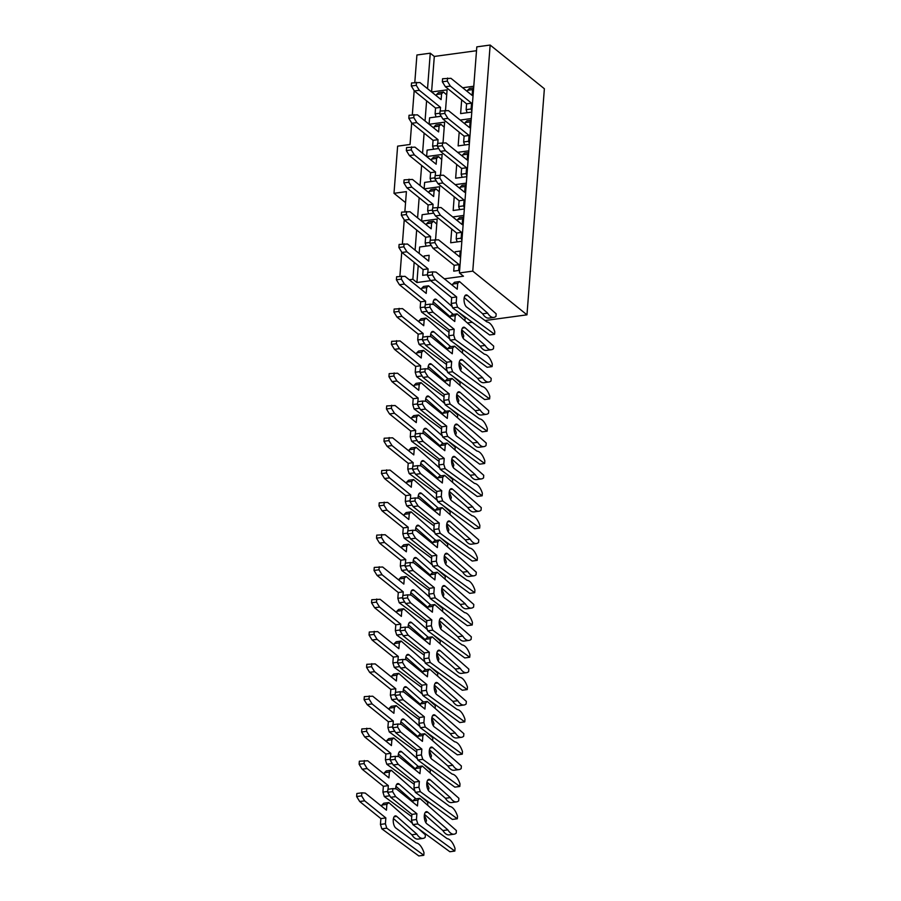 <?xml version="1.0" encoding="UTF-8"?>
<svg xmlns="http://www.w3.org/2000/svg" width="901" height="901" viewBox="0 0 901 901"><rect width="100%" height="100%" fill="white"/><g stroke="black" fill="none" stroke-linecap="round" stroke-linejoin="round"><path stroke-width="1.35" d="M430.644 280.661L416.915 282.531L412.872 279.276L409.268 279.76M412.872 279.276L414.167 262.315M415.102 250.163L416.656 230.025M417.591 217.862L419.145 197.724M420.08 185.572L421.623 165.424M422.558 153.271L424.112 133.123M425.047 120.971L426.601 100.833M427.536 88.67L430.261 53.193L416.915 54.995L414.798 82.509M405.563 202.635L393.996 193.31L397.623 146.153L410.034 144.464L411.689 122.964M412.32 114.81L414.178 90.663M393.996 193.31L406.407 191.62L404.864 211.701M399.886 276.303L401.745 252.156M402.375 244.002L404.234 219.855M459.42 272.947L476.809 46.863L490.155 45.05L544.373 88.748L526.972 314.832L472.766 271.133L459.42 272.947L463.463 276.213L444.351 278.803M526.972 314.832L485.031 320.531M472.282 322.265L467.36 322.941M476.516 50.715L434.305 56.448L430.261 53.193M490.155 45.05L472.766 271.133M429.09 124.237L429.586 117.817L441.175 116.24M445.511 110.395L447.087 89.863L431.624 91.97M416.915 282.531L418.222 265.581M419.156 253.429L419.652 247.009L431.241 245.432M421.634 221.128L422.13 214.708L433.719 213.132M424.123 188.827L424.619 182.407L436.208 180.831M440.544 174.997L442.121 154.465L426.646 156.56L427.108 150.107L438.697 148.541M431.579 91.936L434.305 56.448M471.797 112.084L460.625 113.594L461.672 99.876M462.652 87.757L473.78 86.237M429.135 124.27L444.61 122.164L443.033 142.696M424.168 188.861L439.632 186.766L438.055 207.286M421.679 221.162L437.154 219.056L435.577 239.587M461.853 241.265L450.68 242.786L451.739 229.068M452.719 216.95L463.846 215.429M464.342 208.976L453.169 210.496L454.217 196.767M455.196 184.649L466.324 183.14M466.831 176.675L455.647 178.195L456.706 164.466M457.685 152.348L468.813 150.839M469.308 144.374L458.136 145.894L459.195 132.177M460.174 120.047L471.302 118.538M436.073 116.939L435.115 113.864L435.555 108.052L414.359 90.967L411.306 86L411.543 82.96L419.922 82.543L441.118 99.628L441.569 93.817L443.427 92.003L446.705 94.887M436.489 95.9L436.602 94.492L441.569 93.817M436.602 94.492L438.46 92.679L443.427 92.003M435.115 113.864L439.925 113.211M440.24 111.014L440.521 107.377L419.325 90.291L416.273 85.325L416.51 82.284M435.555 108.052L440.521 107.377M414.359 90.967L419.325 90.291M411.306 86L416.273 85.325M433.584 149.228L432.626 146.165L433.077 140.353L411.87 123.257L408.817 118.301L409.054 115.249L417.433 114.832L438.641 131.929L439.08 126.117L440.938 124.304L444.216 127.187M434.012 128.201L434.113 126.782L439.08 126.117M434.113 126.782L435.971 124.969L440.938 124.304M432.626 146.165L437.435 145.511M437.762 143.315L438.044 139.678L416.836 122.592L413.784 117.626L414.021 114.573M433.077 140.353L438.044 139.678M411.87 123.257L416.836 122.592M408.817 118.301L413.784 117.626M431.095 181.529L430.137 178.466L430.588 172.654L409.392 155.558L406.34 150.602L406.565 147.55L414.956 147.133L436.152 164.219L436.602 158.407L438.46 156.594L441.738 159.488M431.523 160.491L431.635 159.083L436.602 158.407M431.635 159.083L433.494 157.27L438.46 156.594M430.137 178.466L434.946 177.812M435.273 175.605L435.555 171.978L414.359 154.882L411.295 149.926L411.532 146.874M430.588 172.654L435.555 171.978M409.392 155.558L414.359 154.882M406.34 150.602L411.295 149.926M428.617 213.83L427.66 210.755L428.099 204.944L406.903 187.859L403.851 182.892L404.087 179.851L412.467 179.434L433.663 196.519L434.113 190.708L435.971 188.895L439.249 191.778M429.034 192.791L429.146 191.384L434.113 190.708M429.146 191.384L431.005 189.57L435.971 188.895M427.66 210.755L432.469 210.102M432.784 207.906L433.066 204.268L411.87 187.183L408.817 182.227L409.054 179.175M428.099 204.944L433.066 204.268M406.903 187.859L411.87 187.183M403.851 182.892L408.817 182.227M426.128 246.119L425.171 243.056L425.621 237.245L404.425 220.159L401.362 215.193L401.598 212.14L409.978 211.724L431.185 228.82L431.624 223.009L433.482 221.196L436.76 224.079M426.556 225.092L426.657 223.685L431.624 223.009M426.657 223.685L428.516 221.871L433.482 221.196M425.171 243.056L429.98 242.403M430.306 240.207L430.588 236.569L409.381 219.484L406.328 214.517L406.565 211.476M425.621 237.245L430.588 236.569M404.425 220.159L409.381 219.484M401.362 215.193L406.328 214.517M467.101 112.715L466.144 109.652L466.594 103.84L445.398 86.744L442.335 81.788L442.571 78.736L450.95 78.319L472.158 95.416L472.597 89.593L473.599 88.625M467.529 91.677L467.642 90.269L472.597 89.593M467.642 90.269L469.489 88.456L473.656 87.893M471.854 111.352L471.11 108.976L471.561 103.164L450.354 86.079L447.301 81.113L447.538 78.06M466.144 109.652L471.11 108.976M466.594 103.84L471.561 103.164M445.398 86.744L450.354 86.079M442.335 81.788L447.301 81.113M464.612 145.016L463.655 141.953L464.105 136.141L442.909 119.045L439.857 114.089L440.082 111.037L448.473 110.62L469.669 127.705L470.119 121.894L471.11 120.925M465.04 123.978L465.153 122.57L470.119 121.894M465.153 122.57L467.011 120.757L471.167 120.193M469.365 143.653L468.621 141.277L469.072 135.465L447.876 118.369L444.812 113.413L445.049 110.361M463.655 141.953L468.621 141.277M464.105 136.141L469.072 135.465M442.909 119.045L447.876 118.369M439.857 114.089L444.812 113.413M462.134 177.317L461.177 174.242L461.627 168.431L440.42 151.345L437.368 146.379L437.604 143.338L445.984 142.921L467.18 160.006L467.63 154.195L468.633 153.215M462.562 156.278L462.663 154.871L467.63 154.195M462.663 154.871L464.522 153.057L468.689 152.494M466.876 175.954L466.144 173.578L466.583 167.755L445.387 150.67L442.335 145.714L442.571 142.662M461.177 174.242L466.144 173.578M461.627 168.431L466.583 167.755M440.42 151.345L445.387 150.67M437.368 146.379L442.335 145.714M459.645 209.606L458.688 206.543L459.138 200.732L437.942 183.646L434.879 178.68L435.115 175.627L443.495 175.211L464.702 192.307L465.141 186.496L466.144 185.516M460.073 188.579L460.186 187.16L465.141 186.496M460.186 187.16L462.033 185.347L466.2 184.784M464.398 208.244L463.655 205.867L464.105 200.056L442.898 182.971L439.846 178.004L440.082 174.952M458.688 206.543L463.655 205.867M459.138 200.732L464.105 200.056M437.942 183.646L442.898 182.971M434.879 178.68L439.846 178.004M457.156 241.907L456.199 238.844L456.649 233.032L435.453 215.936L432.401 210.98L432.626 207.928L441.017 207.512L462.213 224.608L462.663 218.785L463.655 217.817M457.584 220.869L457.697 219.461L462.663 218.785M457.697 219.461L459.555 217.648L463.711 217.085M461.909 240.544L461.166 238.168L461.616 232.357L440.42 215.26L437.368 210.305L437.593 207.253M456.199 238.844L461.166 238.168M456.649 233.032L461.616 232.357M435.453 215.936L440.42 215.26M432.401 210.98L437.368 210.305M427.491 274.704L422.682 275.357L423.132 269.545L401.936 252.449L398.884 247.493L399.109 244.441L407.5 244.025L428.696 261.121L429.146 255.298L424.18 255.974L424.067 257.382M427.817 272.507L428.099 268.87L406.903 251.773L403.839 246.818L404.076 243.766M423.132 269.545L428.099 268.87M401.936 252.449L406.903 251.773M398.884 247.493L403.839 246.818M453.237 314.393L436.489 299.65A6.318 2.849 82.3 0 0 436.388 299.56A6.318 2.849 82.3 0 0 435.093 299.121A6.318 2.849 82.3 0 0 433.009 304.369M449.025 332.176L421.578 312.073L420.204 307.658L420.643 301.835L399.447 284.75L396.395 279.794L396.631 276.742L405.011 276.325L426.207 293.411L426.657 287.599L428.516 285.786L452.246 306.689M421.589 289.683L421.691 288.275L426.657 287.599M421.691 288.275L423.549 286.462L428.516 285.786M458.361 312.073L465.13 318.03L464.939 320.621A17.547 7.906 -97.7 0 1 464.826 320.711M450.207 316.769L433.201 301.801M461.594 331.005A17.547 7.906 -97.7 0 1 463.756 335.927L463.125 338.202M427.581 312.163L425.959 309.527M421.578 312.073L426.545 311.397M420.204 307.658L425.013 307.004M425.328 304.797L425.61 301.171L404.414 284.074L401.362 279.119L401.598 276.066M420.643 301.835L425.61 301.171M399.447 284.75L404.414 284.074M396.395 279.794L401.362 279.119M450.748 346.682L434.012 331.951A6.318 2.849 82.3 0 0 433.91 331.861A6.318 2.849 82.3 0 0 432.604 331.422A6.318 2.849 82.3 0 0 430.52 336.659M446.536 364.477L419.089 344.373L417.715 339.947L418.165 334.136L396.969 317.051L393.906 312.084L394.142 309.043L402.522 308.626L423.729 325.712L424.168 319.9L426.027 318.087L449.757 338.979M419.1 321.984L419.202 320.576L424.168 319.9M419.202 320.576L421.06 318.763L426.027 318.087M455.883 344.373L462.652 350.331L462.45 352.91A17.547 7.906 -97.7 0 1 462.348 353.001M447.718 349.07L430.723 334.102M459.105 363.306A17.547 7.906 -97.7 0 1 461.267 368.227L460.636 370.491M425.103 344.464L423.47 341.817M419.089 344.373L424.056 343.698M417.715 339.947L422.524 339.294M422.851 337.098L423.132 333.46L401.925 316.375L398.873 311.408L399.109 308.367M418.165 334.136L423.132 333.46M396.969 317.051L401.925 316.375M393.906 312.084L398.873 311.408M448.259 378.983L431.523 364.241A6.318 2.849 82.3 0 0 431.421 364.162A6.318 2.849 82.3 0 0 430.126 363.711A6.318 2.849 82.3 0 0 428.031 368.959M444.047 396.778L416.611 376.674L415.226 372.248L415.676 366.437L394.48 349.34L391.428 344.385L391.653 341.333L400.044 340.916L421.24 358.012L421.691 352.201L423.549 350.388L447.279 371.28M416.611 354.284L416.724 352.865L421.691 352.201M416.724 352.865L418.582 351.052L423.549 350.388M453.394 376.663L460.163 382.632L459.96 385.211A17.547 7.906 -97.7 0 1 459.859 385.301M445.24 381.371L428.234 366.392M456.616 395.607A17.547 7.906 -97.7 0 1 458.789 400.528L458.159 402.792M422.614 376.753L420.992 374.118M416.611 376.674L421.578 375.999M415.226 372.248L420.035 371.595M420.362 369.399L420.643 365.761L399.447 348.676L396.384 343.709L396.62 340.657M415.676 366.437L420.643 365.761M394.48 349.34L399.447 348.676M391.428 344.385L396.384 343.709M445.781 411.284L429.034 396.541A6.318 2.849 82.3 0 0 428.932 396.463A6.318 2.849 82.3 0 0 427.637 396.012A6.318 2.849 82.3 0 0 425.554 401.26M441.569 429.067L414.122 408.964L412.748 404.549L413.187 398.738L391.991 381.641L388.939 376.686L389.176 373.633L397.555 373.217L418.751 390.302L419.202 384.49L421.06 382.677L444.79 403.58M414.133 386.574L414.235 385.166L419.202 384.49M414.235 385.166L416.093 383.353L421.06 382.677M450.905 408.964L457.674 414.922L457.483 417.512A17.547 7.906 -97.7 0 1 457.37 417.602M442.751 413.672L425.745 398.692M454.138 427.896A17.547 7.906 -97.7 0 1 456.3 432.818L455.669 435.093M420.125 409.054L418.503 406.419M414.122 408.964L419.089 408.288M412.748 404.549L417.557 403.896M417.884 401.688L418.154 398.062L396.958 380.965L393.906 376.01L394.142 372.958M413.187 398.738L418.154 398.062M391.991 381.641L396.958 380.965M388.939 376.686L393.906 376.01M443.292 443.585L426.556 428.842A6.318 2.849 82.3 0 0 426.455 428.752A6.318 2.849 82.3 0 0 425.159 428.313A6.318 2.849 82.3 0 0 423.065 433.55M439.08 461.368L411.633 441.265L410.259 436.839L410.71 431.027L389.514 413.942L386.45 408.975L386.687 405.934L395.066 405.518L416.273 422.603L416.712 416.791L418.571 414.978L442.301 435.87M411.644 418.875L411.746 417.467L416.712 416.791M411.746 417.467L413.604 415.654L418.571 414.978M448.428 441.265L455.196 447.223L454.994 449.802A17.547 7.906 -97.7 0 1 454.892 449.892M440.262 445.961L423.267 430.993M451.649 460.197A17.547 7.906 -97.7 0 1 453.811 465.119L453.18 467.382M417.647 441.355L416.014 438.708M411.633 441.265L416.6 440.589M410.259 436.839L415.068 436.185M415.395 433.989L415.676 430.351L394.469 413.266L391.417 408.311L391.653 405.259M410.71 431.027L415.676 430.351M389.514 413.942L394.469 413.266M386.45 408.975L391.417 408.311M440.803 475.874L424.067 461.143A6.318 2.849 82.3 0 0 423.966 461.053A6.318 2.849 82.3 0 0 422.67 460.602A6.318 2.849 82.3 0 0 420.576 465.851M436.602 493.669L409.155 473.566L407.77 469.139L408.221 463.328L387.025 446.243L383.972 441.276L384.198 438.224L392.588 437.807L413.784 454.904L414.235 449.092L416.093 447.279L439.823 468.171M409.155 451.176L409.268 449.768L414.235 449.092M409.268 449.768L411.126 447.955L416.093 447.279M445.939 473.566L452.707 479.523L452.505 482.103A17.547 7.906 -97.7 0 1 452.403 482.193M437.785 478.262L420.778 463.283M449.16 492.498A17.547 7.906 -97.7 0 1 451.333 497.42L450.703 499.683M415.158 473.656L413.536 471.009M409.155 473.566L414.122 472.89M407.77 469.139L412.579 468.486M412.906 466.29L413.187 462.652L391.991 445.567L388.928 440.6L389.164 437.559M408.221 463.328L413.187 462.652M387.025 446.243L391.991 445.567M383.972 441.276L388.928 440.6M438.325 508.175L421.578 493.433A6.318 2.849 82.3 0 0 421.477 493.354A6.318 2.849 82.3 0 0 420.181 492.903A6.318 2.849 82.3 0 0 418.098 498.152M434.113 525.959L406.666 505.855L405.292 501.44L405.743 495.629L384.536 478.532L381.483 473.577L381.72 470.525L390.099 470.108L411.295 487.204L411.746 481.382L413.604 479.569L437.334 500.472M406.678 483.465L406.779 482.058L411.746 481.382M406.779 482.058L408.637 480.244L413.604 479.569M443.45 505.855L450.218 511.813L450.027 514.403A17.547 7.906 -97.7 0 1 449.914 514.494M435.296 510.563L418.289 495.584M446.682 524.787A17.547 7.906 -97.7 0 1 448.844 529.72L448.214 531.984M412.669 505.945L411.047 503.31M406.666 505.855L411.633 505.191M405.292 501.44L410.101 500.787M410.428 498.591L410.698 494.953L389.502 477.857L386.45 472.901L386.687 469.849M405.743 495.629L410.698 494.953M384.536 478.532L389.502 477.857M381.483 473.577L386.45 472.901M435.836 540.476L419.1 525.734A6.318 2.849 82.3 0 0 418.999 525.643A6.318 2.849 82.3 0 0 417.704 525.204A6.318 2.849 82.3 0 0 415.609 530.452M431.624 558.26L404.177 538.156L402.803 533.741L403.254 527.918L382.058 510.833L378.994 505.878L379.231 502.826L387.61 502.409L408.817 519.494L409.257 513.683L411.115 511.869L434.845 532.773M404.189 515.766L404.301 514.358L409.257 513.683M404.301 514.358L406.148 512.545L411.115 511.869M440.972 538.156L447.741 544.114L447.538 546.704A17.547 7.906 -97.7 0 1 447.437 546.794M432.807 542.852L415.811 527.885M444.193 557.088A17.547 7.906 -97.7 0 1 446.355 562.01L445.725 564.285M410.192 538.246L408.558 535.611M404.177 538.156L409.144 537.48M402.803 533.741L407.612 533.088M407.939 530.88L408.221 527.254L387.013 510.157L383.961 505.202L384.198 502.15M403.254 527.918L408.221 527.254M382.058 510.833L387.013 510.157M378.994 505.878L383.961 505.202M433.347 572.766L416.611 558.034A6.318 2.849 82.3 0 0 416.51 557.944A6.318 2.849 82.3 0 0 415.215 557.505A6.318 2.849 82.3 0 0 413.12 562.742M429.146 590.56L401.7 570.457L400.314 566.031L400.765 560.219L379.569 543.134L376.517 538.167L376.742 535.126L385.132 534.71L406.328 551.795L406.779 545.983L408.637 544.17L432.367 565.062M401.7 548.067L401.812 546.659L406.779 545.983M401.812 546.659L403.671 544.846L408.637 544.17M438.483 570.457L445.252 576.415L445.049 578.994A17.547 7.906 -97.7 0 1 444.948 579.084M430.329 575.153L413.322 560.185M441.704 589.389A17.547 7.906 -97.7 0 1 443.878 594.311L443.247 596.575M407.702 570.547L406.081 567.9M401.7 570.457L406.666 569.781M400.314 566.031L405.123 565.377M405.45 563.181L405.732 559.544L384.536 542.458L381.472 537.492L381.709 534.451M400.765 560.219L405.732 559.544M379.569 543.134L384.536 542.458M376.517 538.167L381.472 537.492M430.869 605.067L414.122 590.324A6.318 2.849 82.3 0 0 414.021 590.245A6.318 2.849 82.3 0 0 412.726 589.795A6.318 2.849 82.3 0 0 410.642 595.043M426.657 622.861L399.211 602.758L397.837 598.332L398.287 592.52L377.08 575.424L374.028 570.468L374.264 567.416L382.643 566.999L403.839 584.096L404.29 578.284L406.148 576.471L429.878 597.363M399.222 580.368L399.323 578.949L404.29 578.284M399.323 578.949L401.182 577.136L406.148 576.471M435.994 602.746L442.763 608.716L442.571 611.295A17.547 7.906 -97.7 0 1 442.459 611.385M427.84 607.454L410.833 592.475M439.226 621.69A17.547 7.906 -97.7 0 1 441.389 626.612L440.758 628.875M405.213 602.837L403.592 600.201M399.211 602.758L404.177 602.082M397.837 598.332L402.646 597.678M402.972 595.482L403.243 591.844L382.047 574.759L378.994 569.792L379.231 566.74M398.287 592.52L403.243 591.844M377.08 575.424L382.047 574.759M374.028 570.468L378.994 569.792M428.38 637.367L411.644 622.625A6.318 2.849 82.3 0 0 411.543 622.546A6.318 2.849 82.3 0 0 410.248 622.095A6.318 2.849 82.3 0 0 408.153 627.344M424.168 655.151L396.722 635.047L395.348 630.632L395.798 624.821L374.602 607.725L371.539 602.769L371.775 599.717L380.154 599.3L401.362 616.385L401.801 610.574L403.659 608.761L427.389 629.664M396.733 612.657L396.845 611.25L401.801 610.574M396.845 611.25L398.692 609.436L403.659 608.761M433.516 635.047L440.285 641.005L440.082 643.596A17.547 7.906 -97.7 0 1 439.981 643.686M425.351 639.755L408.356 624.776M436.737 653.98A17.547 7.906 -97.7 0 1 438.9 658.901L438.269 661.176M402.736 635.137L401.103 632.502M396.722 635.047L401.688 634.372M395.348 630.632L400.157 629.979M400.483 627.772L400.765 624.145L379.558 607.049L376.505 602.093L376.742 599.041M395.798 624.821L400.765 624.145M374.602 607.725L379.558 607.049M371.539 602.769L376.505 602.093M425.891 669.668L409.155 654.926A6.318 2.849 82.3 0 0 409.054 654.836A6.318 2.849 82.3 0 0 407.759 654.396A6.318 2.849 82.3 0 0 405.664 659.633M421.691 687.452L394.244 667.348L392.859 662.922L393.309 657.111L372.113 640.025L369.061 635.059L369.286 632.018L377.677 631.601L398.873 648.686L399.323 642.875L401.182 641.062L424.912 661.953M394.244 644.958L394.356 643.551L399.323 642.875M394.356 643.551L396.215 641.737L401.182 641.062M431.027 667.348L437.796 673.306L437.593 675.885A17.547 7.906 -97.7 0 1 437.492 675.975M422.873 672.045L405.867 657.077M434.248 686.28A17.547 7.906 -97.7 0 1 436.422 691.202L435.791 693.466M400.247 667.438L398.625 664.792M394.244 667.348L399.211 666.672M392.859 662.922L397.668 662.269M397.994 660.073L398.276 656.435L377.08 639.35L374.028 634.394L374.253 631.342M393.309 657.111L398.276 656.435M372.113 640.025L377.08 639.35M369.061 635.059L374.028 634.394M423.414 701.958L406.666 687.226A6.318 2.849 82.3 0 0 406.565 687.136A6.318 2.849 82.3 0 0 405.27 686.686A6.318 2.849 82.3 0 0 403.186 691.934M419.202 719.753L391.755 699.649L390.381 695.223L390.831 689.411L369.624 672.326L366.572 667.359L366.808 664.307L375.188 663.891L396.384 680.987L396.834 675.176L398.692 673.362L422.423 694.254M391.766 677.259L391.867 675.851L396.834 675.176M391.867 675.851L393.726 674.038L398.692 673.362M428.538 699.649L435.307 705.607L435.115 708.186A17.547 7.906 -97.7 0 1 435.003 708.276M420.384 704.345L403.378 689.366M431.77 718.581A17.547 7.906 -97.7 0 1 433.933 723.503L433.302 725.767M397.758 699.739L396.136 697.092M391.755 699.649L396.722 698.973M390.381 695.223L395.19 694.57M395.516 692.373L395.787 688.736L374.591 671.65L371.539 666.684L371.775 663.643M390.831 689.411L395.787 688.736M369.624 672.326L374.591 671.65M366.572 667.359L371.539 666.684M420.925 734.259L404.189 719.516A6.318 2.849 82.3 0 0 404.087 719.437A6.318 2.849 82.3 0 0 402.792 718.987A6.318 2.849 82.3 0 0 400.697 724.235M416.712 752.042L389.266 731.939L387.892 727.524L388.342 721.712L367.146 704.616L364.083 699.66L364.319 696.608L372.699 696.191L393.906 713.288L394.345 707.465L396.203 705.652L419.934 726.555M389.277 709.549L389.39 708.141L394.345 707.465M389.39 708.141L391.237 706.328L396.203 705.652M426.06 731.939L432.829 737.896L432.626 740.487A17.547 7.906 -97.7 0 1 432.525 740.577M417.895 736.646L400.9 721.667M429.281 750.871A17.547 7.906 -97.7 0 1 431.444 755.804L430.813 758.068M395.28 732.029L393.647 729.393M389.266 731.939L394.233 731.274M387.892 727.524L392.701 726.87M393.027 724.674L393.309 721.037L372.102 703.94L369.05 698.985L369.286 695.932M388.342 721.712L393.309 721.037M367.146 704.616L372.102 703.94M364.083 699.66L369.05 698.985M418.436 766.56L401.7 751.817A6.318 2.849 82.3 0 0 401.598 751.727A6.318 2.849 82.3 0 0 400.303 751.288A6.318 2.849 82.3 0 0 398.208 756.536M414.235 784.343L386.788 764.239L385.414 759.825L385.853 754.002L364.657 736.917L361.605 731.961L361.83 728.909L370.221 728.492L391.417 745.577L391.867 739.766L393.726 737.953L417.456 758.856M386.788 741.85L386.901 740.442L391.867 739.766M386.901 740.442L388.759 738.629L393.726 737.953M423.571 764.239L430.34 770.197L430.137 772.788A17.547 7.906 -97.7 0 1 430.036 772.878M415.417 768.936L398.411 753.968M426.792 783.172A17.547 7.906 -97.7 0 1 428.966 788.093L428.335 790.368M392.791 764.33L391.169 761.694M386.788 764.239L391.755 763.564M385.414 759.825L390.212 759.171M390.538 756.964L390.82 753.337L369.624 736.241L366.572 731.285L366.797 728.233M385.853 754.002L390.82 753.337M364.657 736.917L369.624 736.241M361.605 731.961L366.572 731.285M415.958 798.849L399.211 784.118A6.318 2.849 82.3 0 0 399.109 784.028A6.318 2.849 82.3 0 0 397.814 783.588A6.318 2.849 82.3 0 0 395.73 788.825M411.746 816.644L384.299 796.54L382.925 792.114L383.375 786.303L362.168 769.217L359.116 764.251L359.353 761.21L367.732 760.793L388.928 777.878L389.378 772.067L391.237 770.254L414.967 791.146M384.31 774.15L384.412 772.743L389.378 772.067M384.412 772.743L386.27 770.929L391.237 770.254M421.094 796.54L427.851 802.498L427.66 805.077A17.547 7.906 -97.7 0 1 427.547 805.167M412.928 801.237L395.922 786.269M424.315 815.473A17.547 7.906 -97.7 0 1 426.477 820.394L425.846 822.658M390.302 796.63L388.68 793.984M384.299 796.54L389.266 795.865M382.925 792.114L387.734 791.461M388.061 789.265L388.331 785.627L367.135 768.542L364.083 763.575L364.319 760.534M383.375 786.303L388.331 785.627M362.168 769.217L367.135 768.542M359.116 764.251L364.083 763.575M418.605 828.83L425.373 834.799L425.171 837.378A17.547 7.906 -97.7 0 1 423.031 838.403A17.547 7.906 -97.7 0 1 419.427 837.164A17.547 7.906 -97.7 0 1 416.825 834.112L396.733 816.407A6.318 2.849 82.3 0 0 396.631 816.329A6.318 2.849 82.3 0 0 395.336 815.878A6.318 2.849 82.3 0 0 393.241 821.138A6.318 2.849 82.3 0 0 395.73 827.951A6.318 2.849 82.3 0 0 395.832 828.03L416.149 842.908A17.547 7.906 -97.7 0 1 423.988 852.695L423.797 855.274L386.777 828.165L385.403 823.739L385.853 817.928L364.657 800.843L361.594 795.876L361.83 792.824L365.243 793.083L386.45 810.179L386.889 804.368L388.748 802.554L412.478 823.446M423.031 838.403L418.064 839.079A17.547 7.906 -97.7 0 1 414.46 837.84A17.547 7.906 -97.7 0 1 411.858 834.788L416.825 834.112M423.797 855.274L418.83 855.95L381.81 828.841L380.436 824.415L380.886 818.604L359.69 801.507L356.627 796.552L356.864 793.499L361.83 792.824M381.821 806.451L381.934 805.032L386.889 804.368M381.934 805.032L383.781 803.219L388.748 802.554M411.858 834.788L393.444 818.558M381.81 828.841L386.777 828.165M380.436 824.415L385.403 823.739M380.886 818.604L385.853 817.928M359.69 801.507L364.657 800.843M356.627 796.552L361.594 795.876M454.172 265.322L459.127 264.646L458.688 270.469L453.721 271.145L454.172 265.322L432.964 248.237L429.912 243.281L430.149 240.229L438.528 239.812L459.724 256.898L460.174 251.086L455.208 251.762L455.106 253.17M459.127 264.646L437.931 247.561L434.879 242.606L435.115 239.553M432.964 248.237L437.931 247.561M429.912 243.281L434.879 242.606M467.428 295.348A6.318 2.849 82.3 0 0 466.132 294.909A6.318 2.849 82.3 0 0 464.038 300.157A6.318 2.849 82.3 0 0 466.527 306.971A6.318 2.849 82.3 0 0 466.628 307.05L486.945 321.939A17.547 7.906 -97.7 0 1 494.784 331.714L494.593 334.294L457.573 307.185L456.199 302.759L456.649 296.947L435.442 279.862L432.39 274.895L432.626 271.854L436.039 272.113L457.246 289.198L457.685 283.387L459.544 281.574L496.169 313.818L495.967 316.397A17.547 7.906 -97.7 0 1 493.827 317.422A17.547 7.906 -97.7 0 1 490.223 316.195A17.547 7.906 -97.7 0 1 487.621 313.131L467.529 295.438A6.318 2.849 82.3 0 0 467.428 295.348M493.827 317.422L488.86 318.098A17.547 7.906 -97.7 0 1 485.256 316.87A17.547 7.906 -97.7 0 1 482.654 313.807L487.621 313.131M494.593 334.294L489.626 334.969L452.606 307.86L451.232 303.434L451.683 297.623L430.487 280.538L427.423 275.571L427.66 272.53L432.626 271.854M452.617 285.471L452.73 284.063L457.685 283.387M452.73 284.063L454.577 282.25L459.544 281.574M482.654 313.807L464.24 297.578M452.606 307.86L457.573 307.185M451.232 303.434L456.199 302.759M451.683 297.623L456.649 296.947M430.487 280.538L435.442 279.862M427.423 275.571L432.39 274.895M464.939 327.649A6.318 2.849 82.3 0 0 463.643 327.198A6.318 2.849 82.3 0 0 461.549 332.446A6.318 2.849 82.3 0 0 464.049 339.272A6.318 2.849 82.3 0 0 464.15 339.35L484.456 354.228A17.547 7.906 -97.7 0 1 492.306 364.015L492.104 366.594L455.095 339.486L453.71 335.059L454.16 329.248L432.964 312.163L429.912 307.196L430.137 304.144L433.561 304.403L454.757 321.499L455.208 315.677L457.066 313.863L493.68 346.119L493.478 348.698A17.547 7.906 -97.7 0 1 491.349 349.723A17.547 7.906 -97.7 0 1 487.745 348.484A17.547 7.906 -97.7 0 1 485.143 345.432L465.04 327.727A6.318 2.849 82.3 0 0 464.939 327.649M491.349 349.723L486.382 350.399A17.547 7.906 -97.7 0 1 482.778 349.16A17.547 7.906 -97.7 0 1 480.177 346.108L485.143 345.432M492.104 366.594L487.137 367.27L450.128 340.161L448.754 335.735L449.194 329.924L427.998 312.827L424.945 307.872L425.171 304.82L430.137 304.144M450.128 317.76L450.241 316.352L455.208 315.677M450.241 316.352L452.099 314.539L457.066 313.863M480.177 346.108L461.751 329.879M450.128 340.161L455.095 339.486M448.754 335.735L453.71 335.059M449.194 329.924L454.16 329.248M427.998 312.827L432.964 312.163M424.945 307.872L429.912 307.196M462.45 359.938A6.318 2.849 82.3 0 0 461.154 359.499A6.318 2.849 82.3 0 0 459.071 364.747A6.318 2.849 82.3 0 0 461.56 371.572A6.318 2.849 82.3 0 0 461.661 371.651L481.979 386.529A17.547 7.906 -97.7 0 1 489.817 396.305L489.615 398.895L452.606 371.775L451.232 367.36L451.671 361.549L430.475 344.452L427.423 339.497L427.66 336.445L431.072 336.704L452.268 353.789L452.719 347.977L454.577 346.164L491.191 378.409L491 380.999A17.547 7.906 -97.7 0 1 488.86 382.024A17.547 7.906 -97.7 0 1 485.256 380.785A17.547 7.906 -97.7 0 1 482.654 377.722L462.551 360.028A6.318 2.849 82.3 0 0 462.45 359.938M488.86 382.024L483.893 382.7A17.547 7.906 -97.7 0 1 480.289 381.461A17.547 7.906 -97.7 0 1 477.688 378.397L482.654 377.722M489.615 398.895L484.659 399.571L447.639 372.451L446.265 368.036L446.716 362.225L425.509 345.128L422.456 340.173L422.693 337.12L427.66 336.445M447.651 350.061L447.752 348.653L452.719 347.977M447.752 348.653L449.61 346.84L454.577 346.164M477.688 378.397L459.262 362.179M447.639 372.451L452.606 371.775M446.265 368.036L451.232 367.36M446.716 362.225L451.671 361.549M425.509 345.128L430.475 344.452M422.456 340.173L427.423 339.497M459.972 392.239A6.318 2.849 82.3 0 0 458.677 391.8A6.318 2.849 82.3 0 0 456.582 397.048A6.318 2.849 82.3 0 0 459.071 403.873A6.318 2.849 82.3 0 0 459.172 403.952L479.49 418.83A17.547 7.906 -97.7 0 1 487.328 428.606L487.137 431.185L450.117 404.076L448.743 399.661L449.194 393.838L427.998 376.753L424.934 371.798L425.171 368.746L428.583 369.005L449.79 386.09L450.23 380.278L452.088 378.465L488.714 410.71L488.511 413.289A17.547 7.906 -97.7 0 1 486.371 414.314A17.547 7.906 -97.7 0 1 482.767 413.086A17.547 7.906 -97.7 0 1 480.165 410.023L460.073 392.329A6.318 2.849 82.3 0 0 459.972 392.239M486.371 414.314L481.404 414.989A17.547 7.906 -97.7 0 1 477.8 413.762A17.547 7.906 -97.7 0 1 475.199 410.698L480.165 410.023M487.137 431.185L482.17 431.861L445.15 404.752L443.776 400.326L444.227 394.514L423.031 377.429L419.967 372.462L420.204 369.421L425.171 368.746M445.162 382.362L445.274 380.954L450.23 380.278M445.274 380.954L447.121 379.141L452.088 378.465M475.199 410.698L456.784 394.48M445.15 404.752L450.117 404.076M443.776 400.326L448.743 399.661M444.227 394.514L449.194 393.838M423.031 377.429L427.998 376.753M419.967 372.462L424.934 371.798M457.483 424.54A6.318 2.849 82.3 0 0 456.188 424.089A6.318 2.849 82.3 0 0 454.093 429.349A6.318 2.849 82.3 0 0 456.593 436.163A6.318 2.849 82.3 0 0 456.694 436.242L477.001 451.119A17.547 7.906 -97.7 0 1 484.851 460.907L484.648 463.486L447.639 436.377L446.254 431.951L446.705 426.139L425.509 409.054L422.456 404.087L422.682 401.035L426.105 401.294L447.301 418.391L447.752 412.579L449.61 410.766L486.225 443.01L486.022 445.59A17.547 7.906 -97.7 0 1 483.893 446.614A17.547 7.906 -97.7 0 1 480.289 445.376A17.547 7.906 -97.7 0 1 477.688 442.323L457.584 424.619A6.318 2.849 82.3 0 0 457.483 424.54M483.893 446.614L478.927 447.29A17.547 7.906 -97.7 0 1 475.323 446.051A17.547 7.906 -97.7 0 1 472.721 442.999L477.688 442.323M484.648 463.486L479.681 464.161L442.673 437.053L441.299 432.626L441.738 426.815L420.542 409.73L417.49 404.763L417.726 401.711L422.682 401.035M442.673 414.663L442.785 413.244L447.752 412.579M442.785 413.244L444.644 411.43L449.61 410.766M472.721 442.999L454.295 426.77M442.673 437.053L447.639 436.377M441.299 432.626L446.254 431.951M441.738 426.815L446.705 426.139M420.542 409.73L425.509 409.054M417.49 404.763L422.456 404.087M455.005 456.841A6.318 2.849 82.3 0 0 453.699 456.39A6.318 2.849 82.3 0 0 451.615 461.639A6.318 2.849 82.3 0 0 454.104 468.464A6.318 2.849 82.3 0 0 454.205 468.543L474.523 483.42A17.547 7.906 -97.7 0 1 482.362 493.196L482.159 495.787L445.15 468.666L443.776 464.252L444.216 458.44L423.019 441.344L419.967 436.388L420.204 433.336L423.616 433.595L444.812 450.691L445.263 444.869L447.121 443.055L483.736 475.3L483.544 477.89A17.547 7.906 -97.7 0 1 481.404 478.915A17.547 7.906 -97.7 0 1 477.8 477.676A17.547 7.906 -97.7 0 1 475.199 474.624L455.106 456.92A6.318 2.849 82.3 0 0 455.005 456.841M481.404 478.915L476.438 479.591A17.547 7.906 -97.7 0 1 472.834 478.352A17.547 7.906 -97.7 0 1 470.232 475.289L475.199 474.624M482.159 495.787L477.203 496.462L440.184 469.342L438.81 464.927L439.26 459.116L418.053 442.019L415.001 437.064L415.237 434.012L420.204 433.336M440.195 446.952L440.296 445.545L445.263 444.869M440.296 445.545L442.154 443.731L447.121 443.055M470.232 475.289L451.806 459.071M440.184 469.342L445.15 468.666M438.81 464.927L443.776 464.252M439.26 459.116L444.216 458.44M418.053 442.019L423.019 441.344M415.001 437.064L419.967 436.388M452.516 489.13A6.318 2.849 82.3 0 0 451.221 488.691A6.318 2.849 82.3 0 0 449.126 493.939A6.318 2.849 82.3 0 0 451.615 500.765A6.318 2.849 82.3 0 0 451.716 500.843L472.034 515.721A17.547 7.906 -97.7 0 1 479.873 525.497L479.681 528.087L442.661 500.967L441.287 496.552L441.738 490.73L420.542 473.644L417.478 468.689L417.715 465.637L421.127 465.896L442.335 482.981L442.774 477.17L444.632 475.356L481.258 507.601L481.055 510.191A17.547 7.906 -97.7 0 1 478.915 511.216A17.547 7.906 -97.7 0 1 475.311 509.977A17.547 7.906 -97.7 0 1 472.71 506.914L452.617 489.22A6.318 2.849 82.3 0 0 452.516 489.13M478.915 511.216L473.949 511.881A17.547 7.906 -97.7 0 1 470.345 510.653A17.547 7.906 -97.7 0 1 467.743 507.59L472.71 506.914M479.681 528.087L474.714 528.752L437.706 501.643L436.321 497.228L436.771 491.405L415.575 474.32L412.512 469.365L412.748 466.313L417.715 465.637M437.706 479.253L437.818 477.845L442.774 477.17M437.818 477.845L439.677 476.032L444.632 475.356M467.743 507.59L449.329 491.372M437.706 501.643L442.661 500.967M436.321 497.228L441.287 496.552M436.771 491.405L441.738 490.73M415.575 474.32L420.542 473.644M412.512 469.365L417.478 468.689M450.027 521.431A6.318 2.849 82.3 0 0 448.732 520.992A6.318 2.849 82.3 0 0 446.637 526.24A6.318 2.849 82.3 0 0 449.137 533.054A6.318 2.849 82.3 0 0 449.239 533.133L469.545 548.022A17.547 7.906 -97.7 0 1 477.395 557.798L477.192 560.377L440.184 533.268L438.798 528.842L439.249 523.03L418.053 505.945L415.001 500.979L415.226 497.938L418.65 498.197L439.846 515.282L440.296 509.47L442.154 507.657L478.769 539.902L478.566 542.481A17.547 7.906 -97.7 0 1 476.438 543.506A17.547 7.906 -97.7 0 1 472.834 542.278A17.547 7.906 -97.7 0 1 470.232 539.215L450.128 521.521A6.318 2.849 82.3 0 0 450.027 521.431M476.438 543.506L471.471 544.181A17.547 7.906 -97.7 0 1 467.867 542.954A17.547 7.906 -97.7 0 1 465.265 539.89L470.232 539.215M477.192 560.377L472.225 561.053L435.217 533.944L433.843 529.518L434.282 523.706L413.086 506.621L410.034 501.654L410.27 498.613L415.226 497.938M435.217 511.554L435.329 510.146L440.296 509.47M435.329 510.146L437.188 508.333L442.154 507.657M465.265 539.89L446.84 523.672M435.217 533.944L440.184 533.268M433.843 529.518L438.798 528.842M434.282 523.706L439.249 523.03M413.086 506.621L418.053 505.945M410.034 501.654L415.001 500.979M447.549 553.732A6.318 2.849 82.3 0 0 446.243 553.282A6.318 2.849 82.3 0 0 444.159 558.53A6.318 2.849 82.3 0 0 446.648 565.355A6.318 2.849 82.3 0 0 446.75 565.434L467.067 580.312A17.547 7.906 -97.7 0 1 474.906 590.099L474.714 592.678L437.695 565.569L436.321 561.143L436.76 555.331L415.564 538.246L412.512 533.279L412.748 530.227L416.161 530.486L437.357 547.583L437.807 541.76L439.665 539.947L476.28 572.203L476.088 574.782A17.547 7.906 -97.7 0 1 473.949 575.807A17.547 7.906 -97.7 0 1 470.345 574.568A17.547 7.906 -97.7 0 1 467.743 571.516L447.651 553.811A6.318 2.849 82.3 0 0 447.549 553.732M473.949 575.807L468.982 576.482A17.547 7.906 -97.7 0 1 465.378 575.243A17.547 7.906 -97.7 0 1 462.776 572.191L467.743 571.516M474.714 592.678L469.748 593.354L432.728 566.245L431.354 561.819L431.804 556.007L410.597 538.911L407.545 533.955L407.781 530.903L412.748 530.227M432.739 543.844L432.84 542.436L437.807 541.76M432.84 542.436L434.699 540.623L439.665 539.947M462.776 572.191L444.351 555.962M432.728 566.245L437.695 565.569M431.354 561.819L436.321 561.143M431.804 556.007L436.76 555.331M410.597 538.911L415.564 538.246M407.545 533.955L412.512 533.279M445.06 586.022A6.318 2.849 82.3 0 0 443.765 585.582A6.318 2.849 82.3 0 0 441.67 590.831A6.318 2.849 82.3 0 0 444.159 597.656A6.318 2.849 82.3 0 0 444.261 597.735L464.578 612.612A17.547 7.906 -97.7 0 1 472.428 622.388L472.225 624.979L435.206 597.859L433.831 593.444L434.282 587.632L413.086 570.536L410.023 565.58L410.259 562.528L413.683 562.787L434.879 579.872L435.329 574.061L437.176 572.248L473.802 604.492L473.599 607.083A17.547 7.906 -97.7 0 1 471.46 608.107A17.547 7.906 -97.7 0 1 467.856 606.869A17.547 7.906 -97.7 0 1 465.254 603.805L445.162 586.112A6.318 2.849 82.3 0 0 445.06 586.022M471.46 608.107L466.504 608.783A17.547 7.906 -97.7 0 1 462.889 607.544A17.547 7.906 -97.7 0 1 460.287 604.481L465.254 603.805M472.225 624.979L467.259 625.654L430.25 598.534L428.865 594.119L429.315 588.308L408.119 571.211L405.056 566.256L405.292 563.204L410.259 562.528M430.25 576.144L430.363 574.737L435.329 574.061M430.363 574.737L432.221 572.923L437.176 572.248M460.287 604.481L441.873 588.263M430.25 598.534L435.206 597.859M428.865 594.119L433.831 593.444M429.315 588.308L434.282 587.632M408.119 571.211L413.086 570.536M405.056 566.256L410.023 565.58M442.571 618.323A6.318 2.849 82.3 0 0 441.276 617.883A6.318 2.849 82.3 0 0 439.181 623.132A6.318 2.849 82.3 0 0 441.681 629.957A6.318 2.849 82.3 0 0 441.783 630.036L462.1 644.913A17.547 7.906 -97.7 0 1 469.939 654.689L469.736 657.268L432.728 630.159L431.342 625.745L431.793 619.922L410.597 602.837L407.545 597.881L407.77 594.829L411.194 595.088L432.39 612.173L432.84 606.362L434.699 604.548L471.313 636.793L471.11 639.372A17.547 7.906 -97.7 0 1 468.982 640.397A17.547 7.906 -97.7 0 1 465.378 639.169A17.547 7.906 -97.7 0 1 462.776 636.106L442.673 618.413A6.318 2.849 82.3 0 0 442.571 618.323M468.982 640.397L464.015 641.073A17.547 7.906 -97.7 0 1 460.411 639.845A17.547 7.906 -97.7 0 1 457.809 636.782L462.776 636.106M469.736 657.268L464.77 657.944L427.761 630.835L426.387 626.409L426.826 620.598L405.63 603.512L402.578 598.546L402.815 595.505L407.77 594.829M427.761 608.445L427.874 607.037L432.84 606.362M427.874 607.037L429.732 605.224L434.699 604.548M457.809 636.782L439.384 620.564M427.761 630.835L432.728 630.159M426.387 626.409L431.342 625.745M426.826 620.598L431.793 619.922M405.63 603.512L410.597 602.837M402.578 598.546L407.545 597.881M440.093 650.623A6.318 2.849 82.3 0 0 438.787 650.173A6.318 2.849 82.3 0 0 436.703 655.432A6.318 2.849 82.3 0 0 439.192 662.246A6.318 2.849 82.3 0 0 439.294 662.325L459.611 677.203A17.547 7.906 -97.7 0 1 467.45 686.99L467.259 689.569L430.239 662.46L428.865 658.034L429.315 652.223L408.108 635.137L405.056 630.171L405.292 627.119L408.705 627.378L429.901 644.474L430.351 638.663L432.21 636.849L468.824 669.094L468.633 671.673A17.547 7.906 -97.7 0 1 466.493 672.698A17.547 7.906 -97.7 0 1 462.889 671.459A17.547 7.906 -97.7 0 1 460.287 668.407L440.195 650.702A6.318 2.849 82.3 0 0 440.093 650.623M466.493 672.698L461.526 673.374A17.547 7.906 -97.7 0 1 457.922 672.135A17.547 7.906 -97.7 0 1 455.32 669.083L460.287 668.407M467.259 689.569L462.292 690.245L425.272 663.136L423.898 658.71L424.348 652.898L403.141 635.813L400.089 630.846L400.326 627.794L405.292 627.119M425.283 640.746L425.385 639.338L430.351 638.663M425.385 639.338L427.243 637.525L432.21 636.849M455.32 669.083L436.895 652.853M425.272 663.136L430.239 662.46M423.898 658.71L428.865 658.034M424.348 652.898L429.315 652.223M403.141 635.813L408.108 635.137M400.089 630.846L405.056 630.171M437.604 682.924A6.318 2.849 82.3 0 0 436.309 682.474A6.318 2.849 82.3 0 0 434.214 687.722A6.318 2.849 82.3 0 0 436.703 694.547A6.318 2.849 82.3 0 0 436.816 694.626L457.122 709.504A17.547 7.906 -97.7 0 1 464.972 719.28L464.77 721.87L427.75 694.75L426.376 690.335L426.826 684.523L405.63 667.427L402.567 662.472L402.803 659.419L406.227 659.678L427.423 676.775L427.874 670.952L429.721 669.139L466.346 701.383L466.144 703.974A17.547 7.906 -97.7 0 1 464.004 704.999A17.547 7.906 -97.7 0 1 460.4 703.76A17.547 7.906 -97.7 0 1 457.798 700.708L437.706 683.003A6.318 2.849 82.3 0 0 437.604 682.924M464.004 704.999L459.048 705.674A17.547 7.906 -97.7 0 1 455.444 704.436A17.547 7.906 -97.7 0 1 452.831 701.372L457.798 700.708M464.77 721.87L459.803 722.546L422.794 695.426L421.409 691.011L421.859 685.199L400.663 668.103L397.6 663.147L397.837 660.095L402.803 659.419M422.794 673.036L422.907 671.628L427.874 670.952M422.907 671.628L424.765 669.815L429.721 669.139M452.831 701.372L434.417 685.154M422.794 695.426L427.75 694.75M421.409 691.011L426.376 690.335M421.859 685.199L426.826 684.523M400.663 668.103L405.63 667.427M397.6 663.147L402.567 662.472M435.115 715.214A6.318 2.849 82.3 0 0 433.82 714.775A6.318 2.849 82.3 0 0 431.725 720.023A6.318 2.849 82.3 0 0 434.226 726.848A6.318 2.849 82.3 0 0 434.327 726.927L454.645 741.805A17.547 7.906 -97.7 0 1 462.483 751.58L462.281 754.171L425.272 727.051L423.887 722.636L424.337 716.813L403.141 699.728L400.089 694.772L400.314 691.72L403.738 691.979L424.934 709.064L425.385 703.253L427.243 701.44L463.857 733.684L463.655 736.275A17.547 7.906 -97.7 0 1 461.526 737.3A17.547 7.906 -97.7 0 1 457.922 736.061A17.547 7.906 -97.7 0 1 455.32 732.997L435.217 715.304A6.318 2.849 82.3 0 0 435.115 715.214M461.526 737.3L456.559 737.964A17.547 7.906 -97.7 0 1 452.955 736.736A17.547 7.906 -97.7 0 1 450.354 733.673L455.32 732.997M462.281 754.171L457.314 754.835L420.305 727.726L418.931 723.312L419.37 717.489L398.174 700.404L395.122 695.448L395.359 692.396L400.314 691.72M420.305 705.337L420.418 703.929L425.385 703.253M420.418 703.929L422.276 702.116L427.243 701.44M450.354 733.673L431.928 717.455M420.305 727.726L425.272 727.051M418.931 723.312L423.887 722.636M419.37 717.489L424.337 716.813M398.174 700.404L403.141 699.728M395.122 695.448L400.089 694.772M432.638 747.515A6.318 2.849 82.3 0 0 431.331 747.075A6.318 2.849 82.3 0 0 429.248 752.324A6.318 2.849 82.3 0 0 431.737 759.138A6.318 2.849 82.3 0 0 431.838 759.216L452.156 774.105A17.547 7.906 -97.7 0 1 459.994 783.881L459.803 786.46L422.783 759.352L421.409 754.925L421.859 749.114L400.652 732.029L397.6 727.062L397.837 724.021L401.249 724.28L422.445 741.365L422.896 735.554L424.754 733.741L461.368 765.985L461.177 768.564A17.547 7.906 -97.7 0 1 459.037 769.589A17.547 7.906 -97.7 0 1 455.433 768.362A17.547 7.906 -97.7 0 1 452.831 765.298L432.739 747.605A6.318 2.849 82.3 0 0 432.638 747.515M459.037 769.589L454.07 770.265A17.547 7.906 -97.7 0 1 450.466 769.037A17.547 7.906 -97.7 0 1 447.865 765.974L452.831 765.298M459.803 786.46L454.836 787.136L417.816 760.027L416.442 755.601L416.893 749.79L395.685 732.704L392.633 727.738L392.87 724.697L397.837 724.021M417.827 737.637L417.929 736.23L422.896 735.554M417.929 736.23L419.787 734.416L424.754 733.741M447.865 765.974L429.439 749.756M417.816 760.027L422.783 759.352M416.442 755.601L421.409 754.925M416.893 749.79L421.859 749.114M395.685 732.704L400.652 732.029M392.633 727.738L397.6 727.062M430.149 779.815A6.318 2.849 82.3 0 0 428.853 779.365A6.318 2.849 82.3 0 0 426.759 784.613A6.318 2.849 82.3 0 0 429.248 791.438A6.318 2.849 82.3 0 0 429.36 791.517L449.667 806.395A17.547 7.906 -97.7 0 1 457.517 816.182L457.314 818.761L420.294 791.652L418.92 787.226L419.37 781.415L398.174 764.33L395.111 759.363L395.348 756.311L398.771 756.57L419.967 773.666L420.418 767.843L422.265 766.03L458.891 798.286L458.688 800.865A17.547 7.906 -97.7 0 1 456.548 801.89A17.547 7.906 -97.7 0 1 452.944 800.651A17.547 7.906 -97.7 0 1 450.342 797.599L430.25 779.894A6.318 2.849 82.3 0 0 430.149 779.815M456.548 801.89L451.592 802.566A17.547 7.906 -97.7 0 1 447.988 801.327A17.547 7.906 -97.7 0 1 445.387 798.275L450.342 797.599M457.314 818.761L452.347 819.437L415.338 792.328L413.953 787.902L414.404 782.091L393.208 764.994L390.144 760.039L390.381 756.986L395.348 756.311M415.338 769.938L415.451 768.519L420.418 767.843M415.451 768.519L417.309 766.706L422.265 766.03M445.387 798.275L426.961 782.045M415.338 792.328L420.294 791.652M413.953 787.902L418.92 787.226M414.404 782.091L419.37 781.415M393.208 764.994L398.174 764.33M390.144 760.039L395.111 759.363M427.66 812.105A6.318 2.849 82.3 0 0 426.364 811.666A6.318 2.849 82.3 0 0 424.281 816.914A6.318 2.849 82.3 0 0 426.77 823.739A6.318 2.849 82.3 0 0 426.871 823.818L447.189 838.696A17.547 7.906 -97.7 0 1 455.028 848.472L454.825 851.062L417.816 823.942L416.442 819.527L416.881 813.716L395.685 796.619L392.633 791.664L392.859 788.612L396.282 788.871L417.478 805.956L417.929 800.144L419.787 798.331L456.402 830.576L456.21 833.166A17.547 7.906 -97.7 0 1 454.07 834.191A17.547 7.906 -97.7 0 1 450.466 832.952A17.547 7.906 -97.7 0 1 447.865 829.889L427.761 812.195A6.318 2.849 82.3 0 0 427.66 812.105M454.07 834.191L449.103 834.867A17.547 7.906 -97.7 0 1 445.499 833.628A17.547 7.906 -97.7 0 1 442.898 830.564L447.865 829.889M454.825 851.062L449.858 851.738L412.849 824.618L411.475 820.203L411.915 814.391L390.719 797.295L387.667 792.339L387.903 789.287L392.859 788.612M412.849 802.228L412.962 800.82L417.929 800.144M412.962 800.82L414.82 799.007L419.787 798.331M442.898 830.564L424.472 814.346M412.849 824.618L417.816 823.942M411.475 820.203L416.442 819.527M411.915 814.391L416.881 813.716M390.719 797.295L395.685 796.619M387.667 792.339L392.633 791.664M433.888 299.999L436.489 299.65M431.399 332.3L434.012 331.951M428.921 364.601L431.523 364.241M426.432 396.902L429.034 396.541M423.943 429.191L426.556 428.842M421.465 461.492L424.067 461.143M418.976 493.793L421.578 493.433M416.487 526.083L419.1 525.734M414.01 558.383L416.611 558.034M411.52 590.684L414.122 590.324M409.031 622.985L411.644 622.625M406.554 655.275L409.155 654.926M404.065 687.576L406.666 687.226M401.576 719.876L404.189 719.516M399.098 752.166L401.7 751.817M396.609 784.467L399.211 784.118M394.12 816.768L396.733 816.407M464.916 295.787L467.529 295.438M462.438 328.088L465.04 327.727M459.949 360.377L462.551 360.028M457.46 392.678L460.073 392.329M454.982 424.979L457.584 424.619M452.493 457.28L455.106 456.92M450.004 489.57L452.617 489.22M447.527 521.87L450.128 521.521M445.038 554.171L447.651 553.811M442.56 586.461L445.162 586.112M440.071 618.762L442.673 618.413M437.582 651.063L440.195 650.702M435.104 683.363L437.706 683.003M432.615 715.653L435.217 715.304M430.126 747.954L432.739 747.605M427.648 780.255L430.25 779.894M425.159 812.544L427.761 812.195"/></g></svg>

